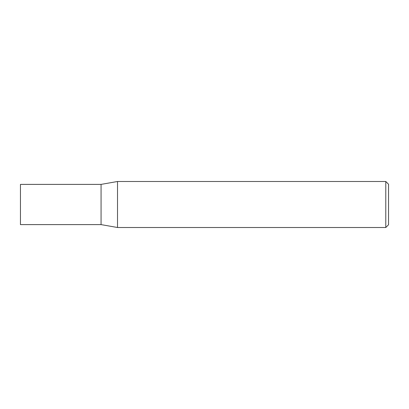 <?xml version="1.0" encoding="UTF-8"?>
<svg xmlns="http://www.w3.org/2000/svg" width="409" height="409" viewBox="0 0 409 409"><rect width="100%" height="100%" fill="white"/><g stroke="black" fill="none" stroke-linecap="round" stroke-linejoin="round"><path stroke-width="0.61" d="M101.064 224.607L101.064 184.393L117.516 181.494L117.516 227.506L101.064 224.607L20.45 224.607L20.45 184.393L101.064 184.393M385.789 181.494L388.55 184.254L388.55 224.745L385.789 227.506L385.789 181.494L117.516 181.494M385.789 227.506L117.516 227.506"/></g></svg>

